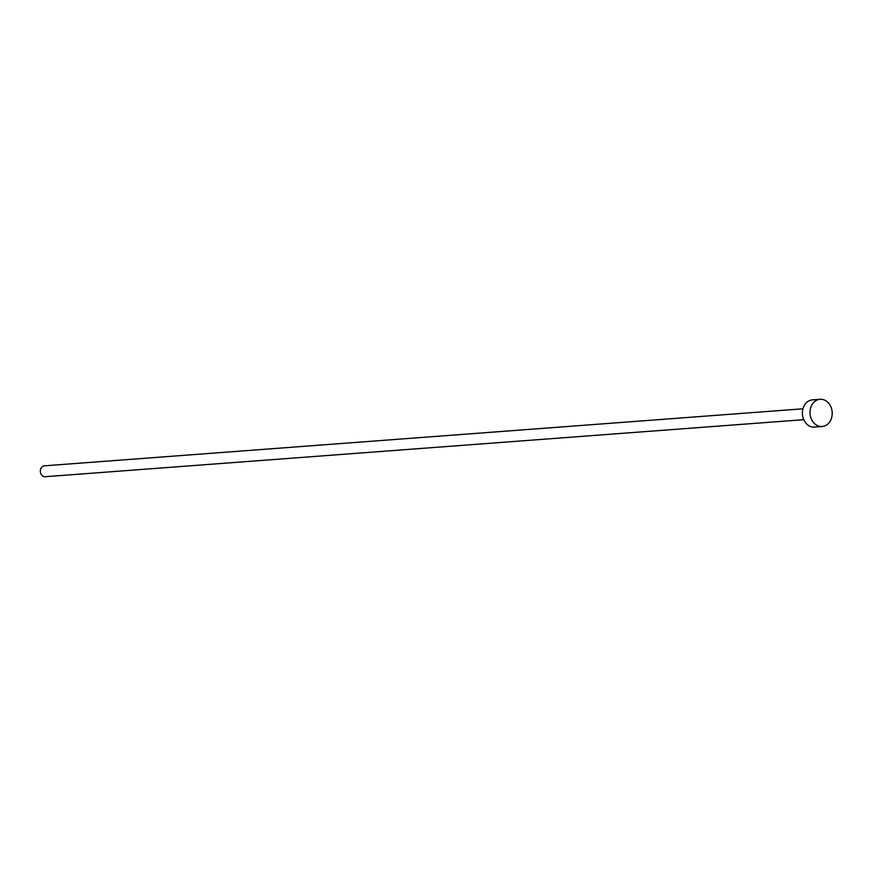<?xml version="1.0" encoding="UTF-8"?>
<svg xmlns="http://www.w3.org/2000/svg" width="876" height="876" viewBox="0 0 876 876"><rect width="100%" height="100%" fill="white"/><g stroke="black" fill="none" stroke-linecap="round" stroke-linejoin="round"><path stroke-width="1.31" d="M803.774 419.681L45.191 476.708A5.464 4.435 -94.3 0 1 43.8 476.544A5.464 4.435 -94.3 0 1 40.34 470.74A5.464 4.435 -94.3 0 1 44.369 465.824L802.953 408.796M822.137 426.513L814.527 427.083A13.644 11.092 -94.3 0 1 811.056 426.678A13.644 11.092 -94.3 0 1 802.416 412.169A13.644 11.092 -94.3 0 1 812.479 399.861L820.089 399.292A13.644 11.092 -94.3 0 1 823.56 399.708A13.644 11.092 -94.3 0 1 832.2 414.206A13.644 11.092 -94.3 0 1 822.137 426.513A13.644 11.092 -94.3 0 1 818.666 426.097A13.644 11.092 -94.3 0 1 810.026 411.6A13.644 11.092 -94.3 0 1 820.089 399.292"/></g></svg>
